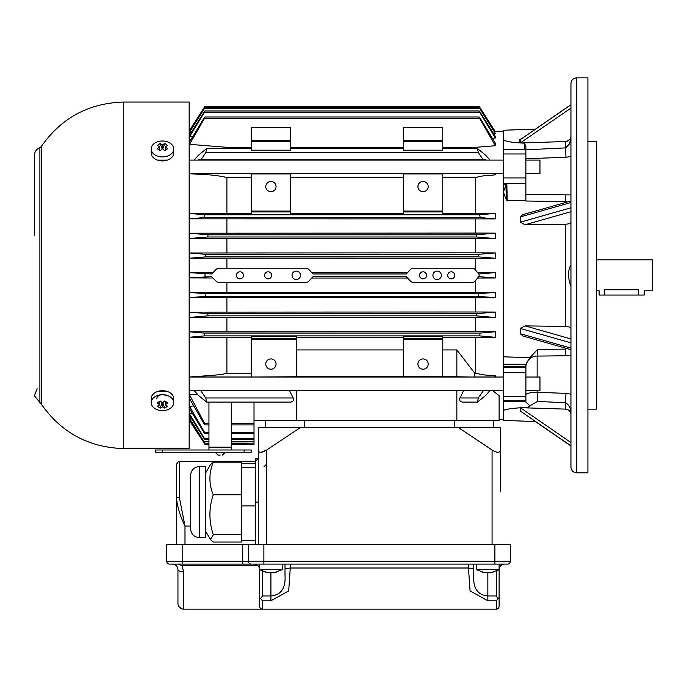 <?xml version="1.0" encoding="UTF-8"?>
<svg xmlns="http://www.w3.org/2000/svg" width="687" height="687" viewBox="0 0 687 687"><rect width="100%" height="100%" fill="white"/><g stroke="black" fill="none" stroke-linecap="round" stroke-linejoin="round"><path stroke-width="1.03" d="M451.222 278.845A3.521 3.521 0 0 0 454.27 273.563A3.521 3.521 0 0 0 448.173 273.563A3.521 3.521 0 0 0 451.222 278.845M437.138 279.549A4.225 4.225 0 0 0 440.796 273.211A4.225 4.225 0 0 0 433.471 273.211A4.225 4.225 0 0 0 437.138 279.549M423.046 278.845A3.521 3.521 0 0 0 426.095 273.563A3.521 3.521 0 0 0 419.997 273.563A3.521 3.521 0 0 0 423.046 278.845M296.277 279.549A4.225 4.225 0 0 0 299.936 273.211A4.225 4.225 0 0 0 292.61 273.211A4.225 4.225 0 0 0 296.277 279.549M239.926 278.845A3.521 3.521 0 0 0 242.983 273.563A3.521 3.521 0 0 0 236.878 273.563A3.521 3.521 0 0 0 239.926 278.845M268.102 278.845A3.521 3.521 0 0 0 271.15 273.563A3.521 3.521 0 0 0 265.053 273.563A3.521 3.521 0 0 0 268.102 278.845M251.202 337.394L189.543 337.24L189.543 331.821L203.884 333.058L204.511 335.874L189.543 337.24M251.202 376.991L189.552 376.991L214.387 375.231C219.213 374.432 218.732 375.471 226.899 373.17L226.899 337.394M489.977 390.551L485.632 395.446L477.482 402.101L478.315 397.988L483.262 390.826L289.502 390.826L293.229 397.988C293.916 400.281 293.083 401.655 290.73 402.101L206.624 402.101L198.474 395.446L194.129 390.551M477.482 402.101L462.394 402.101C460.041 401.655 459.208 400.281 459.895 397.988L463.631 390.826M456.855 390.826L456.855 420.41L499.114 420.41L499.114 395.678L492.553 390.551M254.018 402.101L254.018 444.36L246.977 444.36M231.476 443.175L246.977 443.175L246.977 444.635L231.476 444.635M191.364 418.34L189.543 418.469L204.254 441.87C205.267 443.579 205.198 443.579 204.048 441.87L189.543 419.19M208.942 441.87L204.254 441.87C205.267 443.579 205.198 443.579 204.048 441.87M192.558 413.729L189.543 413.952L204.382 438.358C205.284 440.058 205.147 440.058 203.953 438.358L189.543 415.446L189.543 413.952L189.543 415.446M208.942 438.358L204.382 438.358C205.284 440.058 205.147 440.058 203.953 438.358M208.942 449.994L208.942 447.177L231.476 447.177L231.476 449.994L162.458 449.994L162.458 452.244L244.151 452.244L244.151 449.994L231.476 449.994M208.942 432.329L204.511 432.329C205.301 434.029 205.095 434.029 203.884 432.329L189.543 408.731L189.543 406.309L204.511 432.329C205.301 434.029 205.095 434.029 203.884 432.329M231.476 402.101L231.476 447.177M456.855 420.41L254.018 420.41M296.277 420.41L296.277 390.826M423.046 358.923A5.144 5.144 0 0 1 427.503 366.635A5.144 5.144 0 0 1 418.598 366.635A5.144 5.144 0 0 1 423.046 358.923M403.329 338.708L442.772 338.708L442.772 376.742L403.329 376.742L403.329 336.355L442.772 336.355L442.772 338.708M270.918 358.923A5.144 5.144 0 0 1 275.375 366.635A5.144 5.144 0 0 1 266.47 366.635A5.144 5.144 0 0 1 270.918 358.923M251.202 376.742L251.202 336.355L296.277 336.355L296.277 376.742L251.202 377.026M296.277 338.708L251.202 338.708M296.277 349.923L403.329 349.923M403.329 337.394L296.277 337.394M403.329 376.742L296.277 376.742M442.772 349.923L456.855 349.923L456.855 376.742L442.772 376.742M474.734 377.026L474.717 373.17L475.73 373.17C486.688 375.935 488.775 374.93 495.353 375.849L495.353 377.026M474.769 376.991L494.554 376.991L495.353 375.849M475.73 373.17L475.73 337.394L442.772 337.394M456.855 349.923L474.717 373.17M479.595 335.874L480.23 333.058L495.353 331.752L495.353 337.308L479.595 335.874L204.511 335.874M495.353 317.506L476.048 315.84L476.366 313.658L495.353 312.07L495.353 317.506L189.543 317.428L189.543 312.138L207.74 313.658L208.058 315.84L189.543 317.428M495.353 297.729L478.281 296.303L478.47 293.753L495.353 292.37L495.353 297.729L189.543 297.66L189.543 292.43L205.636 293.753L205.825 296.303L189.543 297.66M216.156 281.223L211.579 276.646L189.543 277.909L189.543 272.705L211.613 273.967L216.156 269.424A4.225 4.225 0 0 1 219.144 268.188L305.792 268.188A4.225 4.225 0 0 1 308.781 269.424L313.023 273.967L406.292 273.967L410.543 269.424A4.225 4.225 0 0 1 413.531 268.188L472.003 268.188A4.225 4.225 0 0 1 474.992 269.424L478.667 273.967L495.353 272.636L495.353 277.977L477.568 278.037L474.992 281.223A4.225 4.225 0 0 1 472.003 282.46L413.531 282.46A4.225 4.225 0 0 1 410.543 281.223L406.292 276.646L313.023 276.646L308.781 281.223A4.225 4.225 0 0 1 305.792 282.46L219.144 282.46A4.225 4.225 0 0 1 216.156 281.223L215.993 281.06M311.915 272.567L407.4 272.567M495.353 277.977L478.684 276.646L477.568 278.037M478.693 276.655L474.992 281.223M479.105 276.646L479.105 273.967M477.542 272.576L495.353 272.636M495.353 258.278L478.47 256.895L478.281 254.345L495.353 252.919L495.353 258.278L189.543 258.218L189.543 252.988L205.825 254.345L205.636 256.895L189.543 258.218M495.353 238.578L476.366 236.989L476.048 234.808L495.353 233.142L495.353 238.578L189.543 238.509L189.543 233.211L208.058 234.808L207.74 236.989L189.543 238.509M204.511 214.773L203.884 217.59L189.543 218.827L189.543 213.408L204.511 214.773L479.595 214.773L495.353 213.339L495.353 218.895L480.23 217.59L479.595 214.773M194.129 160.097L198.474 155.202L206.624 148.547L205.791 152.66L200.853 159.822L197.238 160.097M486.877 160.097L483.262 159.822L478.315 152.66L477.482 148.547L485.632 155.202L489.977 160.097M485.881 159.822L198.225 159.822M495.353 173.622L495.353 174.799L494.554 173.656L442.772 173.656L442.772 214.292L403.329 214.292L403.329 173.622L290.635 173.656L290.635 214.292L251.202 214.292L251.202 173.622L189.552 173.656C202.072 174.833 210.17 173.888 226.899 177.478L226.899 213.253L251.202 213.253M495.353 174.799C487.95 175.795 486.611 174.721 475.73 177.478L442.772 177.478M442.772 213.253L475.73 213.253L475.73 177.478M423.046 181.437A5.144 5.144 0 0 1 427.503 189.148A5.144 5.144 0 0 1 418.598 189.148A5.144 5.144 0 0 1 423.046 181.437M442.772 173.905L403.329 173.905M403.329 211.94L442.772 211.94M290.635 213.253L403.329 213.253M403.329 150.195L403.329 141.505L442.772 141.505L442.772 150.195L403.329 150.195M403.329 141.505L403.329 127.421L442.772 127.421L442.772 141.505M475.73 148.547L475.73 147.31L442.772 147.31M203.884 118.319C205.087 116.601 205.301 116.601 204.511 118.319L189.543 144.339L189.543 141.917L203.884 118.319C205.087 116.601 205.301 116.601 204.511 118.319L479.595 118.319C478.805 116.618 479.011 116.618 480.23 118.319L495.353 143.231L495.353 145.747L479.595 118.319C478.805 116.618 479.011 116.618 480.23 118.319M203.953 112.29C205.147 110.581 205.293 110.581 204.382 112.29L189.543 136.696L189.543 135.202L203.953 112.29C205.147 110.581 205.293 110.581 204.382 112.29L479.724 112.29C478.822 110.59 478.959 110.59 480.153 112.29L495.353 136.464L495.353 138.018L479.724 112.29C478.822 110.59 478.959 110.59 480.153 112.29M204.048 108.778C205.207 107.06 205.276 107.06 204.254 108.778L189.543 132.179L204.048 108.778C205.207 107.06 205.276 107.06 204.254 108.778L479.852 108.778C478.839 107.069 478.908 107.069 480.058 108.778L495.353 133.441L479.852 108.778C478.839 107.069 478.908 107.069 480.058 108.778M479.277 107.627L479.955 107.627L495.353 131.706L479.105 106.287L479.955 107.627L479.105 106.287L205.001 106.287L189.543 130.47L204.992 106.296M499.114 419.225L503.339 419.525M503.339 131.123L494.752 131.749M495.353 133.441L493.541 133.57M495.353 138.018L492.347 138.242M495.353 145.747L475.73 147.31M475.73 213.253L495.353 213.339M495.353 218.895L189.543 218.827M189.543 233.211L475.73 233.073L475.73 218.973M475.73 233.073L495.353 233.142M189.543 252.988L475.73 252.85L475.73 238.647M475.73 252.85L495.353 252.919M475.73 270.334L475.73 258.355M189.543 292.43L475.73 292.293L475.73 280.313M475.73 292.293L495.353 292.37M189.543 312.138L475.73 312.001L475.73 297.797M475.73 312.001L495.353 312.07M189.543 331.821L475.73 331.675L475.73 317.574M475.73 331.675L495.353 331.752M495.353 337.308L475.73 337.394M204.829 443.021L204.151 443.021C205.233 444.721 205.233 444.721 204.151 443.021C205.233 444.721 205.233 444.721 204.151 443.021L189.543 420.204L190.153 420.143M189.543 406.309L193.725 405.974M203.876 423.578L189.543 398.58L189.543 394.922L204.717 423.578C205.37 425.287 205.087 425.287 203.876 423.578C205.087 425.287 205.37 425.287 204.717 423.578L208.942 423.578M189.543 394.922L197.401 394.235M208.942 447.177L208.942 402.101M289.502 390.826L198.225 390.826L200.853 390.826L205.791 397.988L206.624 402.101M198.225 390.826L197.221 390.551M483.262 390.826L485.881 390.826L483.262 390.826M486.868 390.551L485.881 390.826M456.855 376.742L471.505 377.026M226.899 331.675L226.899 317.574M476.048 315.84L208.058 315.84M207.74 313.658L476.366 313.658M226.899 312.001L226.899 297.797M478.281 296.303L205.825 296.303M205.636 293.753L478.47 293.753M212.927 277.995L189.543 277.909M226.899 292.293L226.899 282.46M407.365 278.046L311.95 278.046M205.001 273.967L205.001 276.646M189.543 272.705L212.961 272.619M226.899 268.188L226.899 258.355M478.47 256.895L205.636 256.895M205.825 254.345L478.281 254.345M226.899 252.85L226.899 238.647M476.366 236.989L207.74 236.989M208.058 234.808L476.048 234.808M226.899 233.073L226.899 218.973M270.918 181.437A5.144 5.144 0 0 1 275.375 189.148A5.144 5.144 0 0 1 266.47 189.148A5.144 5.144 0 0 1 270.918 181.437M290.635 173.905L251.202 173.905M251.202 211.94L290.635 211.94M189.543 213.408L226.899 213.253M251.202 147.31L226.899 147.31L189.543 144.339M226.899 148.547L226.899 147.31M251.202 141.505L251.202 127.421L290.635 127.421L290.635 150.195L251.202 150.195L251.202 141.505L290.635 141.505M251.202 141.462L290.635 141.462M403.329 147.31L290.635 147.31M403.329 141.462L442.772 141.462M192.558 136.919L189.543 136.696L189.543 135.202M191.364 132.308L189.543 132.179L189.543 131.457M208.942 444.36L205.001 444.36L189.217 420.229M189.165 148.014L189.165 130.238M189.217 377.026L189.217 173.622M189.217 148.014L189.217 160.097M189.217 390.551L189.165 402.634M189.165 420.41L189.217 402.634M265.285 420.41L265.285 427.451M304.229 420.41L304.229 427.451M454.528 420.41L454.528 427.451M493.481 420.41L493.481 427.451M596.368 259.832L652.65 259.832L652.65 290.816L644.2 290.816L644.2 295.041L599.124 295.041L599.124 290.816L596.368 290.816M638.567 295.041L638.567 289.759C645.832 290.919 645.832 290.919 638.567 289.759L604.758 289.759C597.484 290.919 597.484 290.919 604.758 289.759L604.758 295.041M167.413 160.105L157.529 160.123M37.167 388.756L34.384 395.832L41.272 404.085C61.315 432.681 88.795 447.512 123.703 448.585L189.165 448.585L189.165 102.062L123.703 102.062C88.752 103.05 61.272 117.889 41.272 146.563L39.889 147.662C36.385 149.148 34.539 151.793 34.35 155.588L34.35 235.495M158.233 391.281L166.632 391.272M567.891 106.751L520.591 139.427L570.949 104.81M570.949 108.117L520.591 142.75L519.801 142.853L519.801 139.684L521.416 138.705M570.949 445.837L520.239 410.981L520.239 407.76C515.387 408.147 504.292 409.057 503.339 410.774L503.339 184.425L505.915 184.425L506.336 199.788L503.339 192.034L506.723 183.455L507.221 200.724L506.336 199.788M503.339 184.425L503.339 183.24M503.339 183.455L506.826 183.446L507.221 200.724M566.947 202.098L565.513 201.54L525.873 201.016L525.873 200.269L507.315 200.733M570.949 285.766C569.076 282.151 566.698 271.966 570.949 264.881M570.949 413.059C570.699 408.018 568.888 404.583 565.513 402.762L566.002 393.359L537.148 392.329L537.535 401.423L530.759 405.304M570.949 442.531L520.282 407.683L565.513 409.117L565.513 402.762L537.535 401.423M521.184 407.683L528.183 407.193L529.917 405.94L525.873 402.075L525.924 364.273L529.9 357.687L537.535 349.468L537.148 356.089L570.949 355.711M570.949 394.175L566.002 393.359M565.513 409.117C568.784 409.512 570.596 411.247 570.949 414.321M570.931 138.173L569.454 143.815M569.411 143.901L565.513 147.885C568.879 146.048 570.691 142.613 570.949 137.589M570.545 138.267L570.949 136.327C570.605 139.384 568.793 141.118 565.513 141.531L568.827 140.397M569.386 410.723L568.827 410.251M503.339 410.774L503.339 420.41L535.353 421.526L570.949 445.992L520.239 410.981M503.339 356.811L529.9 357.687M537.148 390.551L537.148 392.329A11.267 2.465 -0 0 0 525.873 394.793M537.148 377.026L537.148 356.089A11.267 10.992 0 0 0 525.873 367.081M566.002 355.866A14.083 0.644 -90.5 0 1 565.513 349.108L566.938 348.549M537.535 349.468L565.513 349.108M523.056 336.055L520.239 333.702L520.239 328.42L570.949 342.865M570.949 348.137L520.239 333.702M520.239 328.42L525.083 325.887L565.513 326.428C568.784 326.591 570.596 327.313 570.949 328.584M570.949 222.064C570.605 223.327 568.793 224.048 565.513 224.22L525.083 224.761L520.239 222.227L520.239 216.946L570.949 202.51M570.949 207.783L520.239 222.227M520.239 216.946L522.824 214.662L570.957 200.956M570.949 194.936L525.873 194.473L525.873 149.809L565.513 147.885L565.513 141.531L521.184 142.965L524.464 143.205L525.873 146.511L525.873 150.642M525.873 158.723L566.002 157.289L565.513 147.885M566.002 157.289L570.949 156.473M565.513 202.51L565.513 201.54A14.083 0.644 -89.5 0 1 566.002 194.782M525.873 183.24L525.873 200.269M506.826 183.446L525.873 183.3M525.873 183.231L503.339 183.231L503.339 139.873C506.448 141.496 511.935 142.492 519.801 142.853M503.339 149.809L525.873 149.809L524.464 149.148L524.464 143.205M524.98 149.328L503.339 149.148M520.119 142.965L521.184 142.965M535.353 129.122L503.339 130.238L503.339 139.873M587.917 409.143L596.368 409.143L596.368 141.505L587.917 141.505M576.582 77.837L587.917 77.837L587.917 472.811L576.582 472.811C573.164 472.476 571.283 470.595 570.949 467.177L570.949 83.471C571.309 80.07 573.19 78.198 576.582 77.837L576.582 472.811M473.755 568.879L468.491 568.003L470.054 590.906L487.847 600.782L496.297 600.782L498.144 598.652L496.297 595.947L487.847 595.947C477.611 595.019 472.914 588.124 473.755 575.268L473.755 564.087M473.755 568.853L473.755 566.389M261.455 608.974L262.468 609.163A2.817 2.817 0 0 1 259.652 606.346L259.652 569.721L259.652 606.346M270.918 600.782L288.703 590.906L290.266 568.003L285.002 568.879L285.002 575.268C285.852 588.124 281.155 595.019 270.918 595.947L262.468 595.947L260.613 598.652L262.468 600.782L270.918 600.782L270.918 572.846L273.246 572.374L270.918 572.846L268.591 572.374L265.8 572.374L268.128 572.846L268.591 572.374M504.747 564.087A5.633 5.633 0 0 0 499.114 569.721L499.114 606.346A2.817 2.817 0 0 1 496.297 609.163L183.584 609.163L262.468 609.163L262.468 600.782M499.114 597.518L498.152 598.66L499.114 597.518L499.114 569.721L476.572 569.721L485.056 572.846L485.511 572.374L482.729 572.374L485.056 572.846M178.921 606.69L182.167 608.983M182.871 609.12L183.584 609.163L183.584 571.799L182.124 565.667L257.934 565.667L259.214 567.539L259.652 569.721A5.633 5.633 0 0 0 254.018 564.087M177.95 564.087L182.124 565.667M260.613 598.66L259.652 597.518M278.888 564.087L259.652 564.087L259.652 569.721L282.185 569.721L282.185 564.087L285.002 564.087L285.002 568.879M285.002 568.827L285.002 566.466M290.266 564.087L290.266 568.003L468.491 568.003L468.491 564.087L285.002 564.087M183.584 609.163A5.633 5.633 0 0 1 177.95 603.529L177.95 569.721C177.632 566.38 175.752 564.508 172.317 564.087M183.584 571.799A5.633 2.078 180 0 1 177.95 569.721M494.889 544.37L510.381 544.37L510.381 561.27A2.817 2.817 0 0 1 507.564 564.087L169.5 564.087A2.817 2.817 0 0 1 166.683 561.27L166.683 544.37L166.683 561.27L242.743 561.27L242.743 544.37L263.877 544.37L263.877 561.27L494.889 561.27L494.889 544.37L263.877 544.37M166.683 544.37L242.743 544.37M242.743 564.087L242.743 561.27L248.385 561.27L248.385 544.37M263.877 564.087L263.877 561.27L248.385 561.27A2.817 2.817 0 0 0 251.202 564.087M178.672 461.346L255.427 461.26L258.243 458.444L255.427 458.444L255.427 544.37M263.868 466.885L266.693 464.077M492.072 544.37L492.072 449.994C497.173 453.025 499.99 453.025 500.522 449.994L500.522 491.901M258.243 544.37L258.243 449.994C258.784 453.016 261.601 453.016 266.693 449.994L261.051 452.304M258.243 449.994L258.243 427.451L300.502 427.451L266.693 449.994L266.693 544.37M492.072 449.994L458.263 427.451L500.522 427.451L500.522 456.829M300.502 427.451L458.263 427.451M184.992 544.37L184.992 526.053C180.269 516.384 177.452 507.186 176.542 498.453L176.542 464.077L178.672 461.338L179.359 461.595L178.672 461.338M176.542 544.37L176.542 498.453A2.817 1.108 180 0 1 179.359 497.345L179.359 461.595L255.427 461.595M190.548 526.053L184.992 526.053L179.359 497.345M162.458 148.736L164.786 150.711L167.576 148.736L165.249 146.76L167.576 145.446L164.786 143.471L162.458 144.794L160.131 143.471L157.34 145.446L159.667 146.76L157.34 148.736L160.131 150.711L162.458 148.736L162.458 144.794M159.667 146.76L159.667 150.376M160.131 143.471L162.184 148.95M162.733 148.95L164.786 143.471M165.249 146.76L165.249 150.376M170.428 143.334A11.267 7.969 0 0 0 158.147 141.608A11.267 7.969 0 0 0 151.192 148.967A11.267 7.969 0 0 0 162.458 156.937A11.267 7.969 0 0 0 173.725 148.967A11.267 7.969 0 0 0 170.428 143.334M151.192 148.967L151.192 152.952A11.267 7.969 0 0 0 162.458 160.921A11.267 7.969 0 0 0 173.725 152.952L173.725 148.967M164.786 408.155L167.576 406.18L165.249 404.866L167.576 402.883L164.786 400.916L162.458 402.891L162.458 406.833L164.786 408.155L162.733 402.676M162.175 402.676L160.131 408.155L162.458 406.833M162.458 402.891L160.131 400.916L157.34 402.883L159.667 404.866L157.34 406.18L160.131 408.155M159.667 404.866L159.667 401.251M165.249 404.866L165.249 401.251M170.428 397.017A11.267 7.969 180 0 0 158.147 395.291A11.267 7.969 180 0 0 151.192 402.659A11.267 7.969 180 0 0 162.458 410.62A11.267 7.969 180 0 0 173.725 402.659A11.267 7.969 180 0 0 170.428 397.017M173.725 402.659L173.725 398.675A11.267 7.969 180 0 0 170.428 393.041A11.267 7.969 180 0 0 158.147 391.307A11.267 7.969 180 0 0 151.192 398.675L151.192 402.659M156.825 398.675A5.633 3.985 -0 0 1 160.303 394.991A5.633 3.985 -0 0 1 166.443 395.858M220.209 455.06L218.105 455.06L220.209 455.06M162.458 452.244L155.417 452.244L155.417 449.994L162.458 449.994M244.151 449.994L251.202 449.994L251.202 452.244L244.151 452.244M525.873 377.026L539.965 377.026L539.965 390.551L525.873 390.551M525.873 160.097L539.965 160.097L539.965 173.622L525.873 173.622M189.165 160.097L503.339 160.097M276.037 572.374L273.246 572.374L273.709 572.846L276.037 572.374M487.847 600.782L487.847 572.846L490.174 572.374L487.847 572.846L485.511 572.374M492.957 572.374L490.174 572.374L490.63 572.846L492.957 572.374M495.808 564.087L476.572 564.087L476.572 569.721M205.422 473.377L210.428 464.695L213.314 462.179L241.481 462.179L241.481 467.375L241.481 463.716L255.427 463.716M255.427 467.375L241.481 467.375L241.481 534.752L213.314 534.752L210.428 539.527L213.314 542.043L241.481 542.043L241.481 534.752M213.314 462.179L213.228 462.403C208.822 473.188 208.822 483.983 213.228 494.769C208.796 508.062 208.822 521.39 213.314 534.752M213.228 494.769L241.481 494.769M199.556 466.499L205.422 466.499L205.422 537.715L199.556 537.715C194.086 537.182 191.08 534.177 190.548 528.707L190.548 475.516C191.08 470.037 194.086 467.031 199.556 466.499L199.556 537.715M241.481 505.933L255.427 505.933M241.481 540.789L255.427 540.789M226.899 373.17L251.202 373.17M459.895 397.988L478.315 397.988M246.977 443.51L231.476 443.51M254.018 441.87L231.476 441.87M254.018 438.358L231.476 438.358M254.018 432.329L231.476 432.329M254.018 423.578L231.476 423.578M442.772 339.558L403.329 339.558M296.277 339.558L251.202 339.558M203.884 333.058L480.23 333.058M480.23 217.59L203.884 217.59M205.791 152.66L478.315 152.66M403.329 211.089L442.772 211.089M403.329 177.478L290.635 177.478M403.329 140.663L442.772 140.663M204.829 107.627L204.151 107.627M205.791 397.988L293.229 397.988M251.202 211.089L290.635 211.089M251.202 177.478L226.899 177.478M251.202 140.663L290.635 140.663M39.889 402.986L39.889 147.662M41.272 404.085L41.272 146.563M123.703 448.585L123.703 102.062M520.591 142.75L520.591 139.427A1.408 1.314 0 0 1 519.801 139.684M503.339 401.5L525.873 401.5M503.339 400.839L525.873 400.839M503.339 396.665L525.873 396.665M503.339 372.715L525.873 372.715M503.339 367.416L525.873 367.416M503.339 366.643L525.873 366.643M525.924 364.273L503.339 364.273M570.949 338.949L525.083 325.887M565.513 224.22L565.513 326.428M570.949 211.699L525.083 224.761M503.339 177.933L525.873 177.933M503.339 153.982L525.873 153.982M496.297 600.782L496.297 609.163M262.468 595.947L262.468 571.369M496.297 571.369L496.297 595.947M182.175 544.37L182.175 564.087M494.889 564.087L494.889 561.27L510.381 561.27M258.243 502.111L255.427 502.111M205.001 443.201L208.942 443.201M246.977 443.201L254.018 443.201M204.992 439.689L208.942 439.689M231.476 439.689L254.018 439.689M204.992 433.669L208.942 433.669M231.476 433.669L254.018 433.669M231.476 424.918L254.018 424.918M204.992 116.979L479.114 116.979M204.992 110.959L479.114 110.959M205.001 107.447L479.114 107.447M205.044 424.918L208.942 424.918M206.624 148.547L251.202 148.547M290.635 148.547L403.329 148.547M442.772 148.547L477.482 148.547M531.12 405.072L529.917 405.94M522.824 335.986L570.949 349.692M215.289 452.244L218.105 455.06M225.13 452.244L222.313 455.06M215.108 452.244L217.925 455.06M225.31 452.244L222.494 455.06M189.165 390.551L503.339 390.551M189.165 377.026L503.339 377.026M189.165 173.622L503.339 173.622M259.652 569.721L268.128 572.846M282.185 569.721L273.709 572.846M499.114 564.087L499.114 569.721L490.63 572.846M205.422 530.845L210.428 539.527"/></g></svg>
